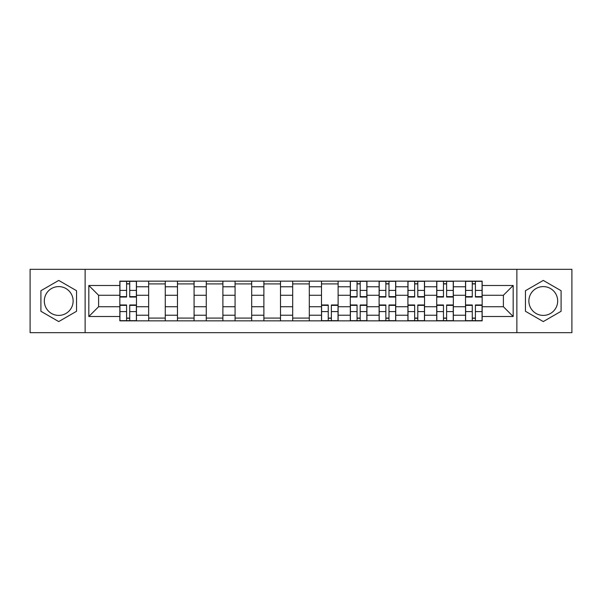 <?xml version="1.0" encoding="UTF-8"?>
<svg xmlns="http://www.w3.org/2000/svg" width="602" height="602" viewBox="0 0 602 602"><rect width="100%" height="100%" fill="white"/><g stroke="black" fill="none" stroke-linecap="round" stroke-linejoin="round"><path stroke-width="0.9" d="M58.725 315.403A14.403 14.403 0 0 1 44.322 301A14.403 14.403 0 0 1 58.725 286.597A14.403 14.403 0 0 1 73.128 301A14.403 14.403 0 0 1 58.725 315.403M543.275 315.403A14.403 14.403 0 0 1 528.872 301A14.403 14.403 0 0 1 543.275 286.597A14.403 14.403 0 0 1 557.678 301A14.403 14.403 0 0 1 543.275 315.403M516.87 332.673L571.9 332.673L571.9 269.327L30.1 269.327L30.1 332.673L516.87 332.673L516.87 269.327M148.656 320.851L148.656 286.778L136.466 286.778L136.466 320.851M136.466 286.778L136.466 281.149M148.656 286.778L148.656 281.149M165.272 281.149L165.272 320.851M177.462 320.851L177.462 281.149M194.077 281.149L194.077 320.851M206.268 320.851L206.268 281.149M222.89 281.149L222.89 320.851M235.073 320.851L235.073 281.149M251.696 281.149L251.696 320.851M263.879 320.851L263.879 281.149M280.502 281.149L280.502 320.851M292.692 320.851L292.692 281.149M309.308 281.149L309.308 320.851M321.498 320.851L321.498 281.149M338.121 281.149L338.121 320.851M350.304 320.851L350.304 281.149M366.927 281.149L366.927 320.851M379.109 320.851L379.109 281.149M395.732 281.149L395.732 320.851M407.923 320.851L407.923 281.149M424.538 281.149L424.538 320.851M436.728 320.851L436.728 281.149M453.344 281.149L453.344 320.851M465.534 320.851L465.534 281.149M465.534 306.727L453.344 306.727M436.728 306.727L424.538 306.727M407.923 306.727L395.732 306.727M379.109 306.727L366.927 306.727M350.304 306.727L338.121 306.727M321.498 306.727L309.308 306.727M292.692 306.727L280.502 306.727M263.879 306.727L251.696 306.727M235.073 306.727L222.89 306.727M206.268 306.727L194.077 306.727M177.462 306.727L165.272 306.727M148.656 306.727L136.466 306.727M465.534 295.273L453.344 295.273M436.728 295.273L424.538 295.273M407.923 295.273L395.732 295.273M379.109 295.273L366.927 295.273M350.304 295.273L338.121 295.273M321.498 295.273L309.308 295.273M292.692 295.273L280.502 295.273M263.879 295.273L251.696 295.273M235.073 295.273L222.89 295.273M206.268 295.273L194.077 295.273M177.462 295.273L165.272 295.273M148.656 295.273L136.466 295.273M98.608 306.727L119.843 306.727L119.843 295.273L98.608 295.273L98.608 306.727L88.825 316.509L88.825 285.491L119.843 285.491L119.843 295.273M482.157 295.273L482.157 306.727L503.392 306.727L503.392 295.273L482.157 295.273L482.157 281.149L119.843 281.149L119.843 285.491M482.157 285.491L513.175 285.491L513.175 316.509L482.157 316.509L482.157 306.727M119.843 306.727L119.843 320.851L482.157 320.851L482.157 316.509M119.843 316.509L88.825 316.509M85.13 332.673L85.13 269.327M76.544 290.713L58.725 280.427L40.906 290.713L40.906 311.287L58.725 321.573L76.544 311.287L76.544 290.713M561.094 290.713L543.275 280.427L525.456 290.713L525.456 311.287L543.275 321.573L561.094 311.287L561.094 290.713M129.723 318.082L126.586 318.082M126.586 283.918L129.723 283.918M165.272 318.082L148.656 318.082M148.656 283.918L165.272 283.918M194.077 318.082L177.462 318.082M177.462 283.918L194.077 283.918M222.89 318.082L206.268 318.082M206.268 283.918L222.89 283.918M251.696 318.082L235.073 318.082M235.073 283.918L251.696 283.918M280.502 318.082L263.879 318.082M263.879 283.918L280.502 283.918M309.308 318.082L292.692 318.082M292.692 283.918L309.308 283.918M331.378 318.082L328.24 318.082M321.498 283.918L338.121 283.918M360.184 318.082L357.046 318.082M357.046 283.918L360.184 283.918M388.99 318.082L385.852 318.082M385.852 283.918L388.99 283.918M417.796 318.082L414.658 318.082M414.658 283.918L417.796 283.918M446.609 318.082L443.471 318.082M443.471 283.918L446.609 283.918M475.414 318.082L472.277 318.082M472.277 283.918L475.414 283.918M88.825 285.491L98.608 295.273M503.392 306.727L513.175 316.509M503.392 295.273L513.175 285.491M129.723 297.027L129.723 281.337L136.376 281.337L136.376 297.027L129.723 297.027M126.586 283.738L129.723 283.738M126.586 281.337L119.941 281.337L119.941 297.027L126.586 297.027L126.586 281.337L129.723 281.337M126.586 304.973L126.586 320.663L119.941 320.663L119.941 304.973L126.586 304.973M129.723 318.262L126.586 318.262M129.723 320.663L136.376 320.663L136.376 304.973L129.723 304.973L129.723 320.663L126.586 320.663M360.184 297.027L360.184 281.337L366.829 281.337L366.829 297.027L360.184 297.027M357.046 283.738L360.184 283.738M357.046 281.337L350.394 281.337L350.394 297.027L357.046 297.027L357.046 281.337L360.184 281.337M388.99 297.027L388.99 281.337L395.642 281.337L395.642 297.027L388.99 297.027M385.852 283.738L388.99 283.738M385.852 281.337L379.207 281.337L379.207 297.027L385.852 297.027L385.852 281.337L388.99 281.337M417.796 297.027L417.796 281.337L424.448 281.337L424.448 297.027L417.796 297.027M414.658 283.738L417.796 283.738M414.658 281.337L408.013 281.337L408.013 297.027L414.658 297.027L414.658 281.337L417.796 281.337M328.24 304.973L328.24 320.663L321.588 320.663L321.588 304.973L328.24 304.973M331.378 318.262L328.24 318.262M331.378 320.663L338.023 320.663L338.023 304.973L331.378 304.973L331.378 320.663L328.24 320.663M357.046 304.973L357.046 320.663L350.394 320.663L350.394 304.973L357.046 304.973M360.184 318.262L357.046 318.262M360.184 320.663L366.829 320.663L366.829 304.973L360.184 304.973L360.184 320.663L357.046 320.663M385.852 304.973L385.852 320.663L379.207 320.663L379.207 304.973L385.852 304.973M388.99 318.262L385.852 318.262M388.99 320.663L395.642 320.663L395.642 304.973L388.99 304.973L388.99 320.663L385.852 320.663M414.658 304.973L414.658 320.663L408.013 320.663L408.013 304.973L414.658 304.973M417.796 318.262L414.658 318.262M417.796 320.663L424.448 320.663L424.448 304.973L417.796 304.973L417.796 320.663L414.658 320.663M446.609 297.027L446.609 281.337L453.253 281.337L453.253 297.027L446.609 297.027M443.471 283.738L446.609 283.738M443.471 281.337L436.819 281.337L436.819 297.027L443.471 297.027L443.471 281.337L446.609 281.337M443.471 304.973L443.471 320.663L436.819 320.663L436.819 304.973L443.471 304.973M446.609 318.262L443.471 318.262M446.609 320.663L453.253 320.663L453.253 304.973L446.609 304.973L446.609 320.663L443.471 320.663M475.414 297.027L475.414 281.337L482.059 281.337L482.059 297.027L475.414 297.027M472.277 283.738L475.414 283.738M472.277 281.337L465.624 281.337L465.624 297.027L472.277 297.027L472.277 281.337L475.414 281.337M472.277 304.973L472.277 320.663L465.624 320.663L465.624 304.973L472.277 304.973M475.414 318.262L472.277 318.262M475.414 320.663L482.059 320.663L482.059 304.973L475.414 304.973L475.414 320.663L472.277 320.663M436.728 286.778L424.538 286.778M407.923 286.778L395.732 286.778M379.109 286.778L366.927 286.778M350.304 286.778L338.121 286.778M321.498 286.778L309.308 286.778M292.692 286.778L280.502 286.778M263.879 286.778L251.696 286.778M235.073 286.778L222.89 286.778M206.268 286.778L194.077 286.778M177.462 286.778L165.272 286.778M465.534 286.778L453.344 286.778M436.728 315.222L424.538 315.222M407.923 315.222L395.732 315.222M379.109 315.222L366.927 315.222M350.304 315.222L338.121 315.222M321.498 315.222L309.308 315.222M292.692 315.222L280.502 315.222M263.879 315.222L251.696 315.222M235.073 315.222L222.89 315.222M206.268 315.222L194.077 315.222M177.462 315.222L165.272 315.222M148.656 315.222L136.466 315.222M465.534 315.222L453.344 315.222M129.723 296.635L136.376 296.635M129.723 290.405L136.376 290.405M119.941 296.635L126.586 296.635M119.941 290.405L126.586 290.405M126.586 305.364L119.941 305.364M126.586 311.595L119.941 311.595M136.376 305.364L129.723 305.364M136.376 311.595L129.723 311.595M360.184 296.635L366.829 296.635M360.184 290.405L366.829 290.405M350.394 296.635L357.046 296.635M350.394 290.405L357.046 290.405M388.99 296.635L395.642 296.635M388.99 290.405L395.642 290.405M379.207 296.635L385.852 296.635M379.207 290.405L385.852 290.405M417.796 296.635L424.448 296.635M417.796 290.405L424.448 290.405M408.013 296.635L414.658 296.635M408.013 290.405L414.658 290.405M328.24 305.364L321.588 305.364M328.24 311.595L321.588 311.595M338.023 305.364L331.378 305.364M338.023 311.595L331.378 311.595M357.046 305.364L350.394 305.364M357.046 311.595L350.394 311.595M366.829 305.364L360.184 305.364M366.829 311.595L360.184 311.595M385.852 305.364L379.207 305.364M385.852 311.595L379.207 311.595M395.642 305.364L388.99 305.364M395.642 311.595L388.99 311.595M414.658 305.364L408.013 305.364M414.658 311.595L408.013 311.595M424.448 305.364L417.796 305.364M424.448 311.595L417.796 311.595M446.609 296.635L453.253 296.635M446.609 290.405L453.253 290.405M436.819 296.635L443.471 296.635M436.819 290.405L443.471 290.405M443.471 305.364L436.819 305.364M443.471 311.595L436.819 311.595M453.253 305.364L446.609 305.364M453.253 311.595L446.609 311.595M475.414 296.635L482.059 296.635M475.414 290.405L482.059 290.405M465.624 296.635L472.277 296.635M465.624 290.405L472.277 290.405M472.277 305.364L465.624 305.364M472.277 311.595L465.624 311.595M482.059 305.364L475.414 305.364M482.059 311.595L475.414 311.595"/></g></svg>
